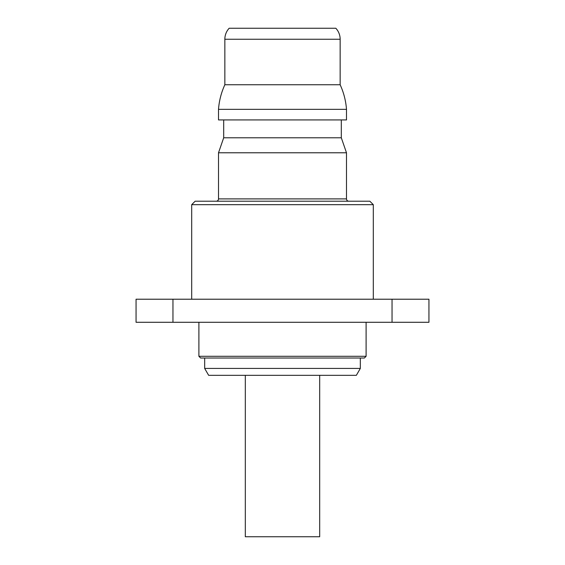 <?xml version="1.0" encoding="UTF-8"?>
<svg xmlns="http://www.w3.org/2000/svg" width="565" height="565" viewBox="0 0 565 565"><rect width="100%" height="100%" fill="white"/><g stroke="black" fill="none" stroke-linecap="round" stroke-linejoin="round"><path stroke-width="0.85" d="M229.171 28.25L335.829 28.25A16.145 16.145 0 0 1 340.151 39.246L340.151 84.75L224.849 84.75L224.849 39.246A16.145 16.145 0 0 1 229.171 28.25M218.507 109.342L346.493 109.342L346.493 119.921L218.507 119.921L218.507 109.342A71.487 71.487 0 0 1 224.849 84.75M346.493 109.342A71.487 71.487 0 0 0 340.151 84.75M223.691 119.921L223.691 137.789L341.309 137.789L341.309 119.921M223.691 137.789L218.507 152.783L346.493 152.783L341.309 137.789M218.507 152.783L218.507 198.901L346.493 198.901L346.493 152.783M218.507 198.901A2.309 2.309 0 0 1 216.197 201.211M346.493 198.901A2.309 2.309 0 0 0 348.803 201.211M195.158 201.211L369.842 201.211L373.303 204.671L191.697 204.671L195.158 201.211M373.303 299.217L373.303 204.671M191.697 299.217L191.697 204.671M136.059 299.217L428.941 299.217L428.941 322.283L136.059 322.283L136.059 299.217M366.099 356.296L364.368 358.026L200.631 358.026L198.901 356.296L366.099 356.296L366.099 322.283M198.901 356.296L198.901 322.283M360.329 368.429L356.353 375.322L208.647 375.322L204.671 368.429L360.329 368.429L360.329 358.026M204.671 368.429L204.671 358.026M245.316 375.322L245.316 536.75L319.684 536.75L319.684 375.322M224.849 39.246L340.151 39.246M172.961 299.217L172.961 322.283M392.039 299.217L392.039 322.283"/></g></svg>

